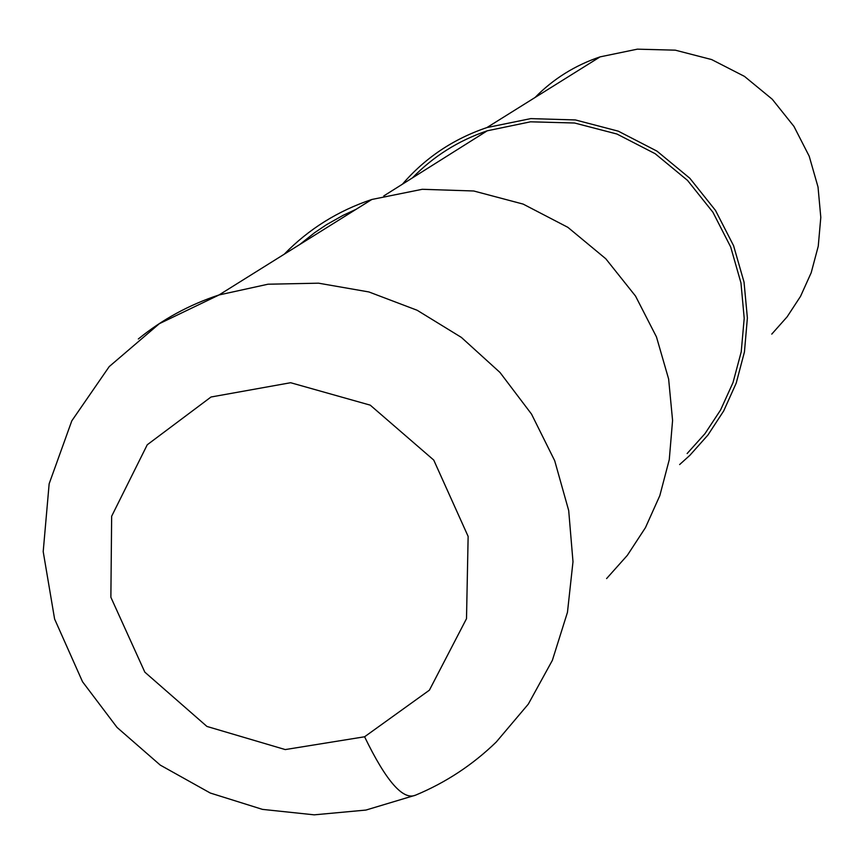 <?xml version="1.0" encoding="UTF-8"?>
<svg xmlns="http://www.w3.org/2000/svg" width="864" height="864" viewBox="0 0 864 864"><rect width="100%" height="100%" fill="white"/><g stroke="black" fill="none" stroke-linecap="round" stroke-linejoin="round"><path stroke-width="1.3" d="M356.206 209.25L343.148 215.309L326.473 224.716L314.604 232.708L299.722 244.534M606.604 578.567L627.361 555.314L645.451 527.645L659.815 495.655L669.265 459.68L672.581 420.433L668.628 379.004L656.467 336.917L635.537 296.093L605.794 258.768L567.875 227.34L523.152 204.098L473.72 190.987L422.28 189.292L371.833 199.476C337.932 210.827 308.729 229.068 284.224 254.221M687.128 453.546L704.992 433.642L720.598 409.968L733.007 382.601L741.226 351.842L744.206 318.308L740.966 282.928L730.696 247.007L712.897 212.198L687.539 180.414L655.15 153.695L616.896 134.006L574.582 123.012L530.496 121.813L487.253 130.799C458.309 140.648 433.361 156.362 412.398 177.919M679.633 464.562L689.882 455.306L707.929 435.046L723.676 410.972L736.193 383.173L744.444 351.961L747.382 317.952L744.034 282.096L733.579 245.7L715.511 210.438L689.807 178.232L656.996 151.146L618.268 131.155L575.413 119.945L530.766 118.616L486.918 127.57C453.319 138.964 425.174 157.831 402.462 184.172M771.768 334.109L787.126 316.829L800.539 296.341L811.199 272.711L818.251 246.218L820.8 217.382L818.024 187.013L809.212 156.211L793.962 126.414L772.232 99.22L744.455 76.378L711.634 59.562L675.292 50.166L637.362 49.162L600.08 56.873C574.981 65.351 553.295 78.905 535.01 97.524M364.586 736.776L429.397 690.174L466.506 618.667L468.137 536.414L433.739 460.069L370.246 405.151L290.628 382.72L211.01 397.008L147.247 444.776L111.65 516.24L110.873 597.272L144.828 672.149L206.928 726.44L285.25 749.574L364.586 736.776C386.089 781.142 403.078 800.604 415.562 795.161C445.813 782.568 472.705 764.856 496.249 742.025L528.314 704.117L552.366 660.344L567.464 612.306L572.994 561.73L568.696 510.538L554.699 460.717L531.522 414.104L499.997 372.47L461.365 337.403L417.128 310.252L368.917 291.956L318.578 283.187L268.013 284.213L219.024 294.959C189.248 304.744 162.356 319.421 138.337 338.969M219.132 294.926L159.354 323.676L109.21 366.606L71.798 420.854L49.151 483.797L43.2 551.621L54.605 619.024L82.512 681.718L117.05 727.434L160.261 765.104L210.287 793.033L262.472 809.384L314.237 814.838L365.936 810.065L415.562 795.161M487.253 130.799L383.778 195.934M600.08 56.873L486.918 127.57M219.024 294.959L371.833 199.476"/></g></svg>
